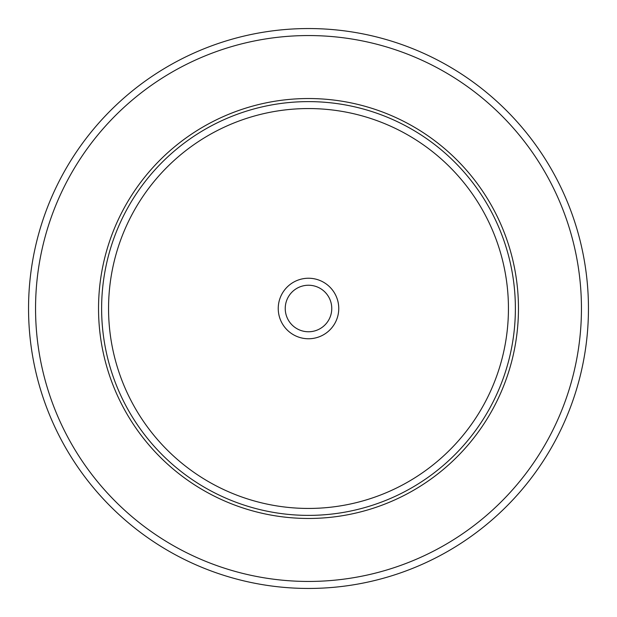 <?xml version="1.0" encoding="UTF-8"?>
<svg xmlns="http://www.w3.org/2000/svg" width="617" height="617" viewBox="0 0 617 617"><rect width="100%" height="100%" fill="white"/><g stroke="black" fill="none" stroke-linecap="round" stroke-linejoin="round"><path stroke-width="0.93" d="M554.182 442.713A279.948 279.948 0 0 1 174.287 554.182A279.948 279.948 0 0 1 62.818 174.287A279.948 279.948 0 0 1 442.713 62.818A279.948 279.948 0 0 1 554.182 442.713A279.948 279.948 0 0 1 174.287 554.182A279.948 279.948 0 0 1 62.818 174.287A279.948 279.948 0 0 1 442.713 62.818A279.948 279.948 0 0 1 554.182 442.713M124.241 207.836A209.965 209.965 0 0 1 409.164 124.241A209.965 209.965 0 0 1 492.759 409.164A209.965 209.965 0 0 1 207.836 492.759A209.965 209.965 0 0 1 124.241 207.836M281.946 293.993A30.256 30.256 0 0 1 323.007 281.946A30.256 30.256 0 0 1 335.054 323.007A30.256 30.256 0 0 1 293.993 335.054A30.256 30.256 0 0 1 281.946 293.993M288.085 297.348A23.261 23.261 0 0 0 297.348 328.915A23.261 23.261 0 0 0 328.915 319.652A23.261 23.261 0 0 0 319.652 288.085A23.261 23.261 0 0 0 288.085 297.348M548.035 439.358A272.953 272.953 0 0 1 177.642 548.035A272.953 272.953 0 0 1 68.965 177.642A272.953 272.953 0 0 1 439.358 68.965A272.953 272.953 0 0 1 548.035 439.358M126.948 209.317A206.872 206.872 0 0 1 407.683 126.948A206.872 206.872 0 0 1 490.052 407.683A206.872 206.872 0 0 1 209.317 490.052A206.872 206.872 0 0 1 126.948 209.317M133.033 212.641A199.947 199.947 0 0 1 404.359 133.033A199.947 199.947 0 0 1 483.967 404.359A199.947 199.947 0 0 1 212.641 483.967A199.947 199.947 0 0 1 133.033 212.641"/></g></svg>
